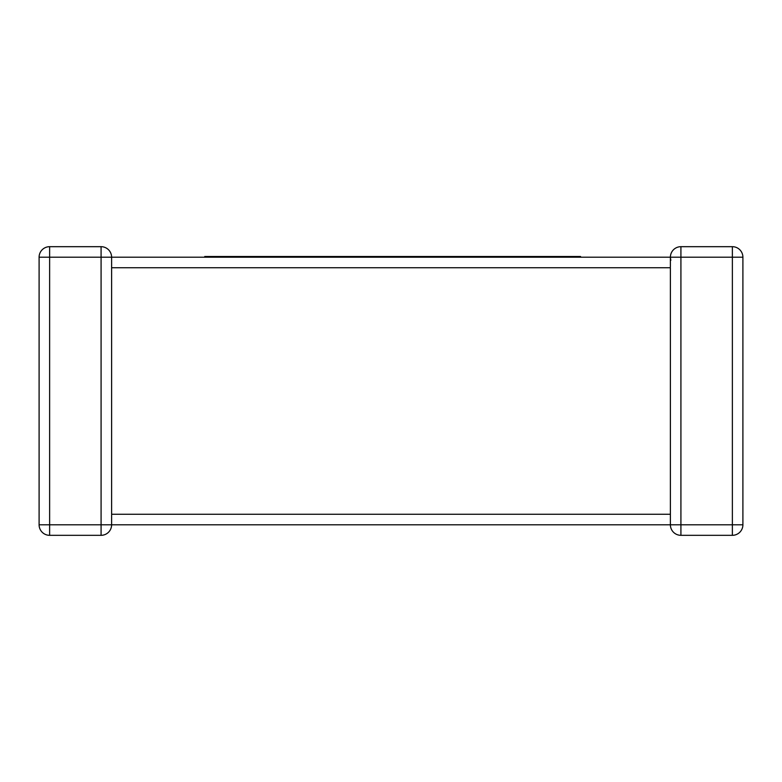 <?xml version="1.0" encoding="UTF-8"?>
<svg xmlns="http://www.w3.org/2000/svg" width="782" height="782" viewBox="0 0 782 782"><rect width="100%" height="100%" fill="white"/><g stroke="black" fill="none" stroke-linecap="round" stroke-linejoin="round"><path stroke-width="1.17" d="M670.448 523.637L670.389 524.79L111.611 524.79A10.528 10.528 0 0 1 101.083 535.318L49.628 535.318A10.528 10.528 0 0 1 39.1 524.79L39.1 257.21L39.1 524.79A10.528 10.528 0 0 0 49.628 535.318L49.628 524.79L101.083 524.79L101.083 257.21L49.628 257.21L49.628 524.79L39.1 524.79M111.552 258.363L111.611 257.21L670.389 257.21L441.243 257.21L441.243 256.506L496.853 256.506L496.853 257.21M742.9 257.21L732.372 257.21L732.372 246.682L680.917 246.682L732.372 246.682A10.528 10.528 0 0 1 742.9 257.21L742.9 524.79L732.372 524.79L732.372 535.318L680.917 535.318A10.528 10.528 0 0 1 670.389 524.79A10.528 10.528 0 0 0 680.917 535.318L680.917 524.79L732.372 524.79L732.372 257.21L680.917 257.21L680.917 524.79L670.389 524.79L670.389 267.737L111.611 267.737L111.611 514.263L670.389 514.263L670.389 515.074M204.737 257.21L225.675 257.21L225.675 256.506L204.737 256.506L204.737 257.21L111.611 257.21A10.528 10.528 0 0 0 101.083 246.682L49.628 246.682L101.083 246.682A10.528 10.528 0 0 1 111.611 257.21A10.528 10.528 0 0 0 101.083 246.682L101.083 257.21L111.611 257.21L111.611 266.926M39.1 257.21A10.528 10.528 0 0 1 49.628 246.682A10.528 10.528 0 0 0 39.1 257.21A10.528 10.528 0 0 1 49.628 246.682A10.528 10.528 0 0 0 39.1 257.21L49.628 257.21L49.628 246.682M101.083 535.318A10.528 10.528 0 0 0 111.611 524.79A10.528 10.528 0 0 1 101.083 535.318A10.528 10.528 0 0 0 111.611 524.79L101.083 524.79L101.083 535.318M670.389 257.561L670.848 260.298M732.372 535.318A10.528 10.528 0 0 0 742.9 524.79A10.528 10.528 0 0 1 732.372 535.318M680.917 246.682A10.528 10.528 0 0 0 670.389 257.21L680.917 257.21L680.917 246.682A10.528 10.528 0 0 0 670.389 257.21L670.389 257.356M496.853 256.506L518.3 256.506L518.3 257.21M518.3 256.506L539.257 256.506L539.257 257.21M539.257 256.506L556.334 256.506L556.334 257.21M556.334 256.506L576.481 256.506L576.481 257.21M576.481 256.506L580.567 256.506L580.567 257.21M500.822 256.506L500.822 257.21M502.982 256.506L502.982 257.21M506.873 256.506L506.873 257.21M225.675 256.506L283.778 256.506L283.778 257.21L441.243 257.21M283.778 256.506L363.063 256.506L363.063 257.21M363.063 256.506L378.205 256.506L378.205 257.21M378.205 256.506L397.833 256.506L397.833 257.21M397.833 256.506L413.678 256.506L413.678 257.21M413.678 256.506L432.387 256.506L432.387 257.21M432.387 256.506L441.243 256.506M225.675 257.21L283.778 257.21M237.122 256.506L237.122 257.21M253.163 256.506L253.163 257.21M275.567 256.506L275.567 257.21M101.083 246.682A10.528 10.528 0 0 1 111.611 257.21M512.992 256.506L512.992 257.21M111.611 266.036L111.611 267.737M111.611 524.644L111.611 515.074M670.389 515.964L670.389 514.263M670.389 257.21L670.389 266.926"/></g></svg>
